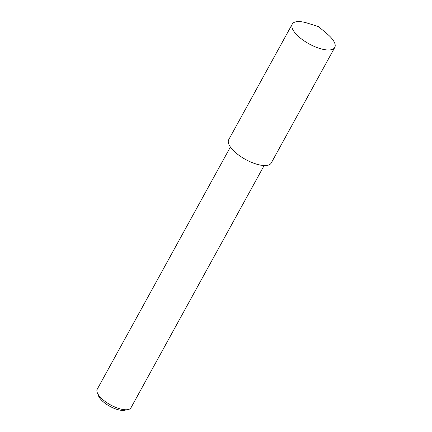 <?xml version="1.0" encoding="UTF-8"?>
<svg xmlns="http://www.w3.org/2000/svg" width="432" height="432" viewBox="0 0 432 432"><rect width="100%" height="100%" fill="white"/><g stroke="black" fill="none" stroke-linecap="round" stroke-linejoin="round"><path stroke-width="0.65" d="M327.337 49.961A24.251 9.239 -151.2 0 1 302.287 39.56A24.251 9.239 -151.2 0 1 292.259 24.1A24.251 9.239 -151.2 0 1 299.678 21.6A24.251 9.239 -151.2 0 1 307.508 23.161L318.546 26.622L327.38 34.09A24.251 9.239 -151.2 0 1 334.757 47.466A24.251 9.239 -151.2 0 1 327.337 49.961M334.757 47.466L271.22 163.042A24.251 9.239 -151.2 0 1 263.801 165.537A24.251 9.239 -151.2 0 1 238.745 155.142A24.251 9.239 -151.2 0 1 228.722 139.676L292.259 24.1M264.125 165.553L130.972 407.765A19.246 7.333 -151.2 0 1 128.018 409.59L124.643 410.265A16.357 6.232 -151.2 0 1 122.148 410.4A16.357 6.232 -151.2 0 1 98.523 395.906L97.286 392.693A19.246 7.333 -151.2 0 1 97.243 389.221L230.396 147.015M128.018 409.59A19.246 7.333 -151.2 0 1 125.08 409.752A19.246 7.333 -151.2 0 1 97.286 392.693"/></g></svg>
